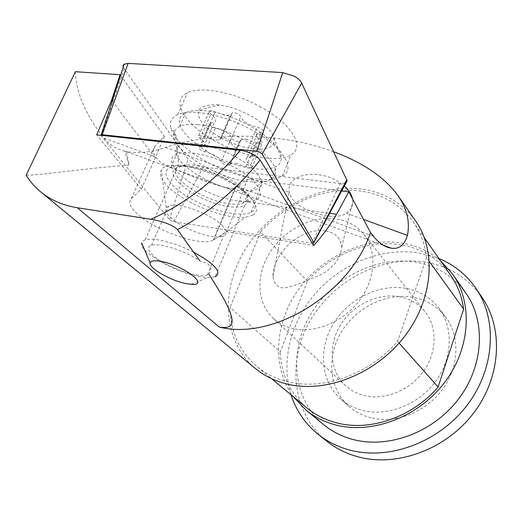 <?xml version="1.0" encoding="UTF-8"?>
<svg xmlns="http://www.w3.org/2000/svg" width="523" height="523" viewBox="0 0 523 523"><rect width="100%" height="100%" fill="white"/><g stroke="black" fill="none" stroke-linecap="round" stroke-linejoin="round"><path stroke-width="0.39" stroke-dasharray="2.62 1.96" d="M235.644 163.209L249.987 168.04L251.844 167.85C252.674 167.249 252.256 166.334 250.595 165.091C246.072 161.738 244.973 159.221 247.294 157.554L252.439 156.704C253.322 154.965 251.413 153.376 246.712 151.945C237.965 149.8 232.415 146.348 230.048 141.589C228.989 139.615 226.721 138.281 223.243 137.595L221.504 137.778L219.706 139.746L215.13 140.223L200.407 135.294L198.773 135.457C197.812 136.104 198.269 137.118 200.139 138.51C205.029 142.151 206.258 144.799 203.826 146.447L199.4 147.153C198.57 148.846 200.472 150.408 205.101 151.853C213.521 153.978 218.908 157.26 221.268 161.705C222.295 163.509 224.452 164.752 227.734 165.431L229.479 165.261L230.931 163.673L235.644 163.209M245.823 139.092L260.068 143.845L261.925 143.609C262.762 142.969 262.369 142.014 260.735 140.759C256.283 137.346 255.244 134.744 257.597 132.953L262.755 131.966C263.677 130.135 261.807 128.521 257.133 127.115C248.438 125.062 242.96 121.571 240.698 116.655C239.678 114.615 237.442 113.275 233.977 112.628L232.238 112.857L230.401 114.942L225.805 115.531L211.194 110.686L209.553 110.889C208.579 111.582 209.01 112.635 210.854 114.047C215.666 117.747 216.836 120.48 214.365 122.251L209.919 123.075C209.05 124.853 210.919 126.455 215.522 127.867C223.896 129.907 229.211 133.221 231.473 137.817C232.46 139.68 234.592 140.929 237.86 141.57L239.612 141.36L241.096 139.674L245.823 139.092M216.607 104.705L219.784 105.058C241.724 107.66 270.777 125.343 273.764 137.444C275.549 146.296 269.038 150.14 254.224 148.983C236.893 147.185 213.678 136.039 203.388 124.435C193.399 111.281 197.805 104.705 216.607 104.705M203.95 110.706C236.873 112.648 284.787 143.237 281.341 158.927C281.067 162.019 279.439 164.444 276.471 166.209C271.535 168.981 264.239 169.818 254.583 168.713C214.469 165.346 160.456 123.611 185.704 112.765C189.169 111.157 193.817 110.392 199.642 110.477L203.95 110.706M197.825 124.598C216.803 126.337 243.202 137.065 259.473 149.637C275.987 163.405 279.831 173.394 271.012 179.605L262.572 182.076L249.157 181.808C214.587 178.343 165.601 146.146 174.368 131.005L179.605 126.409C183.926 124.5 189.999 123.892 197.825 124.598M192.418 165.176C217.222 167.523 253.125 190.823 247.091 199.963L242.665 203.395C239.364 204.434 234.919 204.571 229.342 203.8C202.355 200.767 164.588 174.342 177.951 166.798L185.319 164.876L192.418 165.176M190.705 166.634C216.476 169.099 253.832 193.301 247.536 202.715L244.542 205.591C241.096 207.226 235.958 207.566 229.113 206.618C199.799 203.323 159.495 173.976 177.179 167.53L183.338 166.314L190.705 166.634M244.542 205.591L215.116 276.837L207.298 277.615L199.825 276.667C175.466 272.561 138.922 251.759 141.648 242.979L142.779 241.103L145.257 239.835C148.29 238.952 152.755 238.998 158.659 239.972C169.727 241.979 181.435 246.072 193.791 252.243M225.537 178.951C250.112 191.372 261.696 207.729 250.922 212.364C241.803 217.169 216.94 212.057 196.328 201.525C171.956 189.561 157.939 171.975 170.897 167.21C180.252 163.071 205.081 168.262 225.537 178.951M250.236 129.096C282.492 145.943 296.659 168.864 282.387 176.153C276.981 179.18 269.031 180.16 258.545 179.088C242.862 177.251 226.583 172.054 209.703 163.503C188.097 152.016 175.14 140.262 170.831 128.24C169.23 122.101 171.485 117.577 177.604 114.674C190.496 108.333 223.484 114.615 250.236 129.096M259.768 106.522C291.684 123.421 305.432 146.95 291.036 154.769C278.432 162.941 245.405 157.188 218.575 142.923C186.881 126.873 169.014 101.096 187.417 92.833C200.44 86.034 233.297 91.976 259.768 106.522M123.225 67.277L187.999 159.234L194.478 164.215L203.284 167.099L340.225 183.547L345.834 182.985M100.828 135.261L169.472 219.588L171.289 220.876L173.714 221.693L312.401 243.339M325.679 230.963L324.548 230.8C300.843 227.858 273.196 252.21 272.993 276.569C274.542 286.212 279.838 289.69 288.866 286.996L297.914 284.257L320.396 274.908C333.517 267.822 340.623 258.604 341.709 247.248C341.068 238.377 335.727 232.944 325.679 230.963M352.58 198.943L352.868 201.048C353.103 206.01 350.94 210.063 346.37 213.201C337.191 219.497 318.664 215.607 304.974 208.723C296.123 204.303 290.932 198.89 289.409 192.497L289.245 191.47C286.356 174.63 316.435 168.504 336.975 180.925L344.206 186.025M293.874 328.706C285.865 326.999 279.04 323.6 273.398 318.507C256.531 303.15 255.623 274.856 269.966 252.387C284.231 229.865 311.911 215.496 335.681 218.81C347.207 220.503 356.509 225.59 363.577 234.069C376.9 250.367 375.867 278.007 360.066 299.633C344.343 321.292 316.147 333.439 293.874 328.706M399.193 296.652C377.495 292.802 352.646 305.086 340.349 325.293C327.986 345.448 329.804 371.343 345.651 385.778C350.946 390.563 357.255 393.845 364.57 395.617C384.921 400.52 409.993 390.302 423.571 371.127C437.215 351.992 437.431 326.888 424.924 311.545C418.295 303.562 409.718 298.6 399.193 296.652M405.691 288.33C378.698 283.701 348.076 299.104 333.112 324.188C318.056 349.207 320.638 381.345 340.78 399.042C347.089 404.547 354.529 408.371 363.093 410.516C388.014 416.739 418.956 404.495 435.881 381.019C452.898 357.582 453.454 326.679 438.451 307.583C430.096 297.175 419.178 290.755 405.691 288.33M371.082 417.818C362.616 415.674 355.248 411.869 348.991 406.41C329.019 388.864 326.332 357.078 341.127 332.393C355.823 307.635 386.046 292.514 412.732 297.208C426.062 299.659 436.868 306.047 445.151 316.369C460.024 335.315 459.567 365.839 442.85 388.922C426.219 412.052 395.721 424.048 371.082 417.818M222.046 225.406C226.975 230.578 227.466 234.121 223.517 236.023L219.712 236.873C207.749 238.22 180.965 227.662 170.505 217.476C166.151 213.319 164.732 210.043 166.255 207.651L168.687 205.977C177.787 201.695 211.285 213.861 222.046 225.406M252.942 215.071L245.444 217.254C226.021 219.784 184.717 203.499 168.203 186.783C161.319 179.951 159.044 174.394 161.378 170.132C167.092 155.697 231.781 175.538 250.517 197.897C257.336 205.683 258.264 211.338 253.282 214.855L252.942 215.071M208.782 274.144C211.992 269.646 211.181 265.926 206.35 262.977L199.76 260.794C185.469 250.85 159.064 242.463 151.415 245.339C146.976 247.033 147.748 250.55 153.742 255.897C166.066 267.011 198.76 278.648 207.35 274.915L208.782 274.144M120.565 75.41L164.353 136.385L154.932 146.316C152.585 148.931 152.709 152.415 155.298 156.769L160.626 162.313C180.696 172.623 225.616 190.627 235.056 187.992L247.268 179.258L341.552 190.967M164.353 136.385L155.292 157.979L141.256 189.143L131.195 198.779C128.102 202.257 130.188 207.33 137.464 214.005C155.449 230.911 201.701 246.98 213.221 240.142L226.551 231.761L313.728 245.47M438.895 258.486L418.093 252.759C382.189 247.457 342.748 263.174 316.912 291.775C291.187 320.449 280.348 360.772 291.05 394.806M325.947 440.543C291.912 412.457 286.983 360.739 310.132 320.749C333.144 280.622 381.208 255.355 424.866 262.062C448.858 265.985 467.895 277.726 481.977 297.293M440.379 260.604C428.984 251.007 415.7 245.071 400.533 242.79C363.171 237.383 321.606 257.061 298.188 289.912C274.778 322.737 271.542 366.662 293.037 396.447M322.868 423.996C292.671 398.317 288.735 351.469 310.152 315.166C331.451 278.759 375.344 255.917 414.857 262.043C436.097 265.534 453.029 275.791 465.653 292.828M429.344 261.454L426.539 257.564L397.611 341.349C369.199 374.448 323.149 390.727 287.951 381.757C276.334 378.927 266.187 374.017 257.519 367.041C239.586 351.783 230.421 331.922 230.035 307.446L280.282 351.933L307.295 281.211C330.693 254.57 367.27 239.684 399.853 244.699C420.982 247.994 437.816 258.035 450.349 274.83M306.171 407.319C289.847 392.773 281.217 374.311 280.282 351.933M26.15 175.31C43.265 174.904 86.602 168.144 128.985 165.15L126.723 151.618C138.569 153.775 151.493 152.383 165.49 147.447C215.999 130.757 282.793 133.215 332.432 151.291L333.772 151.781M415.184 220.36C401.756 202.342 383.509 191.863 360.432 188.914C317.5 183.835 269.273 210.024 244.888 250.033C220.405 289.932 222.752 340.643 254.714 367.93M426.539 257.564C424.866 243.868 420.335 231.846 412.961 221.491C399.866 204.022 382.104 193.843 359.667 190.954C325.084 186.561 285.989 203.244 260.526 231.957L307.295 281.211M126.723 151.618L124.801 151.193L128.985 165.15M75.371 71.697C76.273 93.323 85.864 115.472 104.149 138.137C109.536 144.819 116.42 149.173 124.801 151.193M260.526 231.957L230.035 307.446M397.611 341.349L399.114 343.042M247.268 179.258L239.384 200.871L226.551 231.761M141.256 189.143L96.618 134.81M112.177 101.083L155.292 157.979M239.384 200.871L329.588 213.286M246.072 166.719L256.178 142.55M229.872 164.83L240.011 140.903M204.415 136.634L215.169 112.007M221.007 138.32L231.728 113.426M230.048 141.589L240.698 116.655M250.595 165.091L260.735 140.759M196.328 143.694C214.084 145.505 239.292 156.612 252.178 168.236C264.808 180.945 264.357 188.515 250.818 190.941L239.632 190.634C210.599 187.541 169.23 160.574 176.767 148.539C179.206 144.335 185.724 142.72 196.328 143.694M251.027 156.939L261.337 132.241M246.712 151.945L257.133 127.115M200.139 138.51L210.854 114.047M200.597 146.963L211.122 122.853M205.101 151.853L215.522 127.867M221.268 161.705L231.473 137.817M231.179 165.628C255.603 178.075 266.992 194.713 256.152 199.596C246.974 204.63 222.157 199.688 201.662 189.123C177.421 177.134 163.627 159.267 176.656 154.22C186.077 149.872 210.847 154.906 231.179 165.628M173.714 221.693L203.284 167.099M101.187 136.032L124.186 69.075M169.472 219.588L187.999 159.234M312.035 243.293L340.225 183.547M213.868 239.782L235.683 187.646M237.2 186.613L373.396 236.233M104.149 138.137L155.298 156.769M165.49 147.447L289.409 192.497M346.37 213.201L363.531 219.438M131.195 198.779L154.932 146.316M229.479 165.261L239.612 141.36M219.706 139.746L230.401 114.942M251.844 167.85L261.925 143.609M219.784 105.058L211.2 106.823L199.642 110.477M273.764 137.444L281.341 158.927M271.012 179.605L276.471 166.209M242.665 203.395L250.818 190.941L262.572 182.076M247.091 199.963L247.536 202.715M191.255 284.316L207.298 277.615M145.257 239.835L177.179 167.53M185.319 164.876L183.338 166.314M177.951 166.798C178.689 160.215 178.297 154.128 176.767 148.539L174.368 131.005M179.605 126.409L185.704 112.765M247.294 157.554L257.597 132.953M252.439 156.704L262.755 131.966M221.504 137.778L232.238 112.857M198.773 135.457L209.553 110.889M203.826 146.447L214.365 122.251M199.4 147.153L209.919 123.075M230.931 163.673L241.096 139.674M250.922 212.364L256.152 199.596C259.604 186.476 264.233 182.383 261.572 180.808L258.545 179.088M282.387 176.153L291.036 154.769M313.539 243.234L313.833 242.679M177.604 114.674L187.417 92.833M170.897 167.21L176.656 154.22C178.016 147.761 177.872 141.753 176.225 136.196L172.453 129.142L170.831 128.24M272.993 276.569L289.245 191.47M273.398 318.507L345.651 385.778M340.78 399.042L348.991 406.41M219.712 236.873L245.444 217.254M207.35 274.915L223.517 236.023M235.056 187.992L213.221 240.142M257.519 367.041L271.568 378.678M383.078 245.169L126.305 151.533M412.961 221.491L424.349 237.743M397.663 195.19L398.402 196.262M452.415 273.81L453.121 274.83M475.812 288.14L476.545 289.232M151.415 245.339L168.687 205.977M166.255 207.651L161.378 170.132M438.451 307.583L445.151 316.369M363.577 234.069L424.924 311.545M341.709 247.248L352.868 201.048"/><path stroke-width="0.78" d="M193.791 252.243C215.234 264.167 222.347 272.365 215.116 276.837M160.764 261.369C183.429 265.109 210.828 286.277 191.255 284.316L186.613 283.695C171.322 281.028 148.192 267.959 150.147 262.879C150.846 260.787 154.383 260.284 160.764 261.369M312.401 243.339L313.539 243.234L313.741 242.456L262.18 154.056L260.042 152.291L256.917 151.284L102.181 134.731L100.828 135.261M313.833 242.679L347.135 180.847L301.679 83.072C300.45 80.601 297.94 78.293 294.148 76.136L282.701 72.586L128.128 63.368L123.84 64.296L123.055 65.578L123.225 67.277M291.05 394.806C296.247 410.941 305.556 424.336 318.978 434.992C327.829 441.85 337.95 446.838 349.344 449.95C388.465 460.73 438.313 442.746 466.634 405.828C495.085 368.983 497.7 319.605 475.812 288.14C466.339 274.614 454.029 264.73 438.895 258.486M476.545 289.232L481.977 297.293C503.675 328.496 501.217 377.246 473.269 413.523C445.439 449.865 396.323 467.47 357.654 456.716C346.389 453.611 336.367 448.656 327.594 441.857L325.947 440.543M293.037 396.447L306.452 410.49C314.892 417.243 324.652 422.068 335.733 424.964C372.023 434.521 418.282 417.164 444.465 382.627C470.765 348.155 473.014 302.451 452.415 273.81L440.379 260.604M453.121 274.83L465.653 292.828C485.9 320.991 483.958 365.538 458.599 398.938C433.351 432.39 388.458 449.009 352.999 439.477C342.166 436.587 332.602 431.821 324.306 425.179L322.868 423.996M399.114 343.042L438.13 387.02C412.274 417.4 369.696 431.802 336.498 422.819C325.548 419.969 315.912 415.197 307.596 408.502L306.171 407.319M208.782 274.144C239.227 320.978 236.703 329.791 219.242 327.038L77.332 207.749C63.316 205.454 51.378 200.387 41.52 192.542C35.42 187.659 30.295 181.912 26.15 175.31L75.371 71.697L120.055 74.704L120.565 75.41M254.714 367.93L256.244 369.186C265.05 376.227 275.327 381.182 287.081 384.065C325.574 393.597 375.664 374.069 404.508 336.505C433.482 299.012 436.698 250.177 415.184 220.36L398.402 196.262M329.588 213.286L336.577 214.247C330.19 225.256 322.58 235.664 313.728 245.47L260.121 160.084C236.527 189.574 208.991 212.763 177.519 229.649L199.76 260.794M336.577 214.247L348.802 191.869L370.559 232.585C349.802 294.083 272.882 340.852 219.242 327.038M341.552 190.967L348.802 191.869M333.772 151.781C363.034 162.653 384.333 177.12 397.663 195.19C406.855 208.141 410.124 221.549 407.45 235.402C404.449 245.058 399.127 249.334 391.492 248.229C384.987 247.261 378.953 243.267 373.396 236.233L370.559 232.585M77.332 207.749L150.872 219.287C158.168 220.327 172.257 224.06 177.519 229.649M150.872 219.287C184.612 204.277 214.437 181.265 240.332 150.245C249.046 151.618 255.642 154.9 260.121 160.084M120.055 74.704L111.589 100.305L96.618 134.81L240.332 150.245M344.206 186.025C348.776 190.084 351.567 194.393 352.58 198.943M424.349 237.743L450.349 274.83C457.422 284.767 461.855 296.188 463.64 309.093L429.344 261.454M463.64 309.093L438.13 387.02M111.589 100.305L112.177 101.083M262.18 154.056L301.679 83.072M256.917 151.284L282.701 72.586M102.181 134.731L128.128 63.368M313.741 242.456L346.808 179.696M363.531 219.438L407.45 235.402M150.147 262.879L141.648 242.979M101.155 134.816L124.304 63.976M318.978 434.992L327.594 441.857M306.452 410.49L324.306 425.179M271.568 378.678L307.596 408.502M41.52 192.542L256.244 369.186M391.459 248.222L383.078 245.169"/></g></svg>
